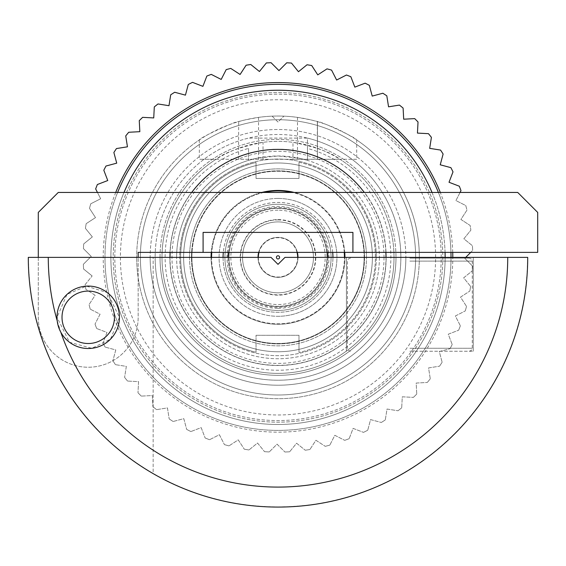<?xml version="1.0" encoding="UTF-8"?>
<svg xmlns="http://www.w3.org/2000/svg" width="566" height="566" viewBox="0 0 566 566"><rect width="100%" height="100%" fill="white"/><g stroke="black" fill="none" stroke-linecap="round" stroke-linejoin="round"><path stroke-width="0.42" stroke-dasharray="2.83 2.12" d="M445.131 257.367L376.312 257.367A98.307 98.307 0 0 1 278.005 355.674A98.307 98.307 0 0 1 179.698 257.367L110.879 257.367A167.126 167.126 0 0 0 278.005 424.493A167.126 167.126 0 0 0 445.131 257.367A167.126 167.126 0 0 0 278.005 90.242A167.126 167.126 0 0 0 110.879 257.367L28.3 257.367A249.705 249.705 0 0 0 278.005 507.072A249.705 249.705 0 0 0 527.71 257.367L445.131 257.367A167.126 167.126 0 0 1 278.005 424.493A167.126 167.126 0 0 1 124.004 192.447M376.312 257.367A98.307 98.307 0 0 1 278.005 355.674A98.307 98.307 0 0 1 179.698 257.367A98.307 98.307 0 0 1 278.005 159.06A98.307 98.307 0 0 1 376.312 257.367L284.995 257.367L278.005 264.357L271.015 257.367L179.698 257.367A98.307 98.307 0 0 1 278.005 159.06A98.307 98.307 0 0 1 376.312 257.367M409.848 257.367L473.275 257.367L409.848 257.367M409.848 351.26L473.275 351.26L409.848 351.26M57.216 320.837L60.81 332.214M119.44 317.3A31.215 31.215 0 0 1 88.232 348.507A31.215 31.215 0 0 1 57.017 317.3A31.215 31.215 0 0 0 88.232 348.507A31.215 31.215 0 0 0 119.44 317.3A31.215 31.215 0 0 0 88.232 286.085A31.215 31.215 0 0 0 57.017 317.3L69.505 342.267L91.819 348.302L110.49 339.175L119.44 317.3L107.384 292.65L86.421 286.134L67.007 294.405L57.017 317.3A31.215 31.215 0 0 1 88.232 286.085A31.215 31.215 0 0 1 119.44 317.3A31.215 31.215 0 0 0 88.232 286.085A31.215 31.215 0 0 0 57.017 317.3A31.215 31.215 0 0 0 88.232 348.507A31.215 31.215 0 0 0 119.44 317.3A31.215 31.215 0 0 0 88.232 286.085A31.215 31.215 0 0 0 57.017 317.3A31.215 31.215 0 0 0 88.232 348.507A31.215 31.215 0 0 0 119.44 317.3A31.215 31.215 0 0 0 88.232 286.085A31.215 31.215 0 0 0 57.017 317.3A31.215 31.215 0 0 0 88.232 348.507A31.215 31.215 0 0 0 119.44 317.3M445.06 252.372A167.126 167.126 0 0 0 432.007 192.447M28.477 257.367A249.528 249.528 0 0 0 278.005 506.895A249.528 249.528 0 0 0 527.533 257.367M153.153 473.622A249.705 249.705 0 0 1 28.3 257.367A249.705 249.705 0 0 0 153.153 473.622L153.153 257.367L153.153 473.622M38.29 257.367L38.29 317.3A49.942 49.942 0 0 0 88.232 367.235A49.942 49.942 0 0 0 138.168 317.3L138.168 252.372L537.7 252.372L537.7 212.42L517.72 192.447L58.263 192.447L38.29 212.42L38.29 317.3A49.942 49.942 0 0 0 88.232 367.235A49.942 49.942 0 0 0 138.168 317.3L138.168 257.367M203.095 232.4L203.095 252.372L203.095 232.4L352.915 232.4L203.095 232.4L203.095 252.372M352.915 252.372L352.915 232.4M114.445 317.3A26.22 26.22 0 0 1 88.232 343.52A26.22 26.22 0 0 1 62.012 317.3A26.22 26.22 0 0 1 88.232 291.08A26.22 26.22 0 0 1 114.445 317.3M120.395 257.367A157.61 157.61 0 0 0 278.005 414.977A157.61 157.61 0 0 0 435.615 257.367A157.61 157.61 0 0 0 278.005 99.758A157.61 157.61 0 0 0 120.395 257.367M415.642 257.367A137.63 137.63 0 0 1 278.005 395.004A137.63 137.63 0 0 1 140.375 257.367A137.63 137.63 0 0 1 278.005 119.737A137.63 137.63 0 0 1 415.642 257.367A137.63 137.63 0 0 1 278.005 395.004A137.63 137.63 0 0 1 140.375 257.367A137.63 137.63 0 0 1 278.005 119.737A137.63 137.63 0 0 1 415.642 257.367M442.81 257.367A164.805 164.805 0 0 1 278.005 422.172A164.805 164.805 0 0 1 113.2 257.367A164.805 164.805 0 0 1 278.005 92.562A164.805 164.805 0 0 1 442.81 257.367A164.805 164.805 0 0 1 278.005 422.172A164.805 164.805 0 0 1 113.2 257.367A164.805 164.805 0 0 1 278.005 92.562A164.805 164.805 0 0 1 442.81 257.367M452.729 252.372A174.795 174.795 0 0 0 440.298 192.447M115.719 192.447A174.795 174.795 0 0 0 278.005 432.162A174.795 174.795 0 0 0 452.8 257.367M460.066 192.447L455.934 200.555L465.761 205.557A194.768 194.768 0 0 1 466.964 210.127L460.901 219.459L470.148 225.466A194.768 194.768 0 0 1 470.862 230.143L463.865 238.788L472.426 245.722A194.768 194.768 0 0 1 472.652 250.448L470.728 252.372M465.733 257.367L464.785 258.315L472.582 266.112L464.785 258.315L472.652 250.448A194.768 194.768 0 0 0 472.426 245.722L463.865 238.788L470.862 230.143A194.768 194.768 0 0 0 470.148 225.466L460.901 219.459L466.964 210.127A194.768 194.768 0 0 0 465.761 205.557L455.934 200.555L460.986 190.636A194.768 194.768 0 0 0 459.316 186.214L449.022 182.266L453.012 171.873A194.768 194.768 0 0 0 450.883 167.649L440.235 164.798L443.114 154.051A194.768 194.768 0 0 0 440.56 150.075L429.672 148.349L431.412 137.361A194.768 194.768 0 0 0 428.455 133.668L417.446 133.095L418.026 121.98A194.768 194.768 0 0 0 414.701 118.619L403.692 119.2L403.105 108.085A194.768 194.768 0 0 0 399.447 105.092L388.559 106.818L386.819 95.831A194.768 194.768 0 0 0 382.864 93.234L372.216 96.086L369.336 85.339A194.768 194.768 0 0 0 365.134 83.174L354.84 87.122L350.856 76.735A194.768 194.768 0 0 0 346.449 75.016L336.629 80.025L331.577 70.106A194.768 194.768 0 0 0 327.014 68.861L317.767 74.868L311.71 65.536A194.768 194.768 0 0 0 307.041 64.772L298.473 71.712L291.469 63.067A194.768 194.768 0 0 0 286.75 62.791L278.953 70.587L271.086 62.72A194.768 194.768 0 0 0 266.36 62.946L259.426 71.514L250.78 64.51A194.768 194.768 0 0 0 246.104 65.224L240.097 74.471L230.765 68.415A194.768 194.768 0 0 0 226.195 69.618L221.193 79.438L211.274 74.387A194.768 194.768 0 0 0 206.852 76.056L202.904 86.35L192.518 82.36A194.768 194.768 0 0 0 188.287 84.49L185.436 95.138L174.689 92.258A194.768 194.768 0 0 0 170.713 94.812L168.986 105.701L157.999 103.96A194.768 194.768 0 0 0 154.306 106.917L153.733 117.926L142.618 117.346A194.768 194.768 0 0 0 139.257 120.678L139.837 131.68L128.723 132.267A194.768 194.768 0 0 0 125.73 135.925L127.456 146.813L116.469 148.554A194.768 194.768 0 0 0 113.872 152.509L116.723 163.157L105.976 166.036A194.768 194.768 0 0 0 103.811 170.239L107.759 180.533L97.373 184.516A194.768 194.768 0 0 0 95.654 188.924L100.663 198.751L90.744 203.795A194.768 194.768 0 0 0 89.499 208.359L95.505 217.606L86.174 223.669A194.768 194.768 0 0 0 85.409 228.331L92.35 236.899L83.704 243.904A194.768 194.768 0 0 0 83.428 248.623L91.225 256.419L83.358 264.287A194.768 194.768 0 0 0 83.584 269.013L92.152 275.946L83.584 269.013A194.768 194.768 0 0 1 83.358 264.287L91.225 256.419L83.428 248.623A194.768 194.768 0 0 1 83.704 243.904L92.35 236.899L85.409 228.331A194.768 194.768 0 0 1 86.174 223.669L95.505 217.606L89.499 208.359A194.768 194.768 0 0 1 90.744 203.795L100.663 198.751L97.451 192.447M150.16 257.367A127.852 127.852 0 0 0 278.005 385.22A127.852 127.852 0 0 0 405.857 257.367A127.852 127.852 0 0 1 278.005 385.22A127.852 127.852 0 0 1 150.16 257.367A127.852 127.852 0 0 1 278.005 129.515A127.852 127.852 0 0 1 405.857 257.367A127.852 127.852 0 0 0 278.005 129.515A127.852 127.852 0 0 0 150.16 257.367M85.869 289.268A194.768 194.768 0 0 1 85.148 284.592L92.152 275.946L85.148 284.592A194.768 194.768 0 0 0 85.869 289.268L95.109 295.275L89.053 304.607L95.109 295.275L85.869 289.268M90.256 309.178A194.768 194.768 0 0 1 89.053 304.607A194.768 194.768 0 0 0 90.256 309.178L100.076 314.187L95.024 324.099L100.076 314.187L90.256 309.178M96.694 328.521A194.768 194.768 0 0 1 95.024 324.099A194.768 194.768 0 0 0 96.694 328.521L106.988 332.468L102.998 342.862L106.988 332.468L96.694 328.521M105.127 347.085A194.768 194.768 0 0 1 102.998 342.862A194.768 194.768 0 0 0 105.127 347.085L115.775 349.937L112.896 360.684L115.775 349.937L105.127 347.085M115.45 364.66A194.768 194.768 0 0 1 112.896 360.684A194.768 194.768 0 0 0 115.45 364.66L126.338 366.386L124.598 377.373L126.338 366.386L115.45 364.66M127.562 381.067A194.768 194.768 0 0 1 124.598 377.373A194.768 194.768 0 0 0 127.562 381.067L138.564 381.64L137.984 392.754L138.564 381.64L127.562 381.067M141.316 396.115A194.768 194.768 0 0 1 137.984 392.754A194.768 194.768 0 0 0 141.316 396.115L152.318 395.535L152.905 406.65L152.318 395.535L141.316 396.115M156.563 409.642A194.768 194.768 0 0 1 152.905 406.65A194.768 194.768 0 0 0 156.563 409.642L167.451 407.916L169.192 418.911L167.451 407.916L156.563 409.642M173.146 421.5A194.768 194.768 0 0 1 169.192 418.911A194.768 194.768 0 0 0 173.146 421.5L183.794 418.649L186.674 429.396L183.794 418.649L173.146 421.5M190.876 431.561A194.768 194.768 0 0 1 186.674 429.396A194.768 194.768 0 0 0 190.876 431.561L201.171 427.613L205.154 437.999L201.171 427.613L190.876 431.561M209.561 439.718A194.768 194.768 0 0 1 205.154 437.999A194.768 194.768 0 0 0 209.561 439.718L219.389 434.716L224.44 444.628L219.389 434.716L209.561 439.718M228.997 445.874A194.768 194.768 0 0 1 224.44 444.628A194.768 194.768 0 0 0 228.997 445.874L238.244 439.867L244.307 449.199L238.244 439.867L228.997 445.874M248.969 449.963A194.768 194.768 0 0 1 244.307 449.199A194.768 194.768 0 0 0 248.969 449.963L257.537 443.022L264.541 451.675L257.537 443.022L248.969 449.963M269.26 451.944A194.768 194.768 0 0 1 264.541 451.675A194.768 194.768 0 0 0 269.26 451.944L277.057 444.147L284.924 452.015L277.057 444.147L269.26 451.944M289.65 451.788A194.768 194.768 0 0 1 284.924 452.015A194.768 194.768 0 0 0 289.65 451.788L296.584 443.22L305.237 450.225L296.584 443.22L289.65 451.788M309.906 449.51A194.768 194.768 0 0 1 305.237 450.225A194.768 194.768 0 0 0 309.906 449.51L315.913 440.263L325.245 446.326L315.913 440.263L309.906 449.51M329.815 445.124A194.768 194.768 0 0 1 325.245 446.326A194.768 194.768 0 0 0 329.815 445.124L334.824 435.296L344.736 440.348L334.824 435.296L329.815 445.124M349.158 438.678A194.768 194.768 0 0 1 344.736 440.348A194.768 194.768 0 0 0 349.158 438.678L353.106 428.384L363.499 432.374L353.106 428.384L349.158 438.678M367.723 430.245A194.768 194.768 0 0 1 363.499 432.374A194.768 194.768 0 0 0 367.723 430.245L370.574 419.597L381.321 422.477L370.574 419.597L367.723 430.245M385.297 419.922A194.768 194.768 0 0 1 381.321 422.477A194.768 194.768 0 0 0 385.297 419.922L387.024 409.034L398.011 410.775L387.024 409.034L385.297 419.922M401.704 407.817A194.768 194.768 0 0 1 398.011 410.775A194.768 194.768 0 0 0 401.704 407.817L402.285 396.808L413.392 397.389L402.285 396.808L401.704 407.817M416.753 394.063A194.768 194.768 0 0 1 413.392 397.389A194.768 194.768 0 0 0 416.753 394.063L416.173 383.055L427.288 382.467L416.173 383.055L416.753 394.063M430.28 378.81A194.768 194.768 0 0 1 427.288 382.467A194.768 194.768 0 0 0 430.28 378.81L428.554 367.921L439.549 366.181L428.554 367.921L430.28 378.81M442.138 362.226A194.768 194.768 0 0 1 439.549 366.181A194.768 194.768 0 0 0 442.138 362.226L439.287 351.578L450.034 348.698L439.287 351.578L442.138 362.226M452.206 344.496A194.768 194.768 0 0 1 450.034 348.698A194.768 194.768 0 0 0 452.206 344.496L448.251 334.202L458.637 330.219L448.251 334.202L452.206 344.496M460.356 325.811A194.768 194.768 0 0 1 458.637 330.219A194.768 194.768 0 0 0 460.356 325.811L455.354 315.991L465.266 310.939L455.354 315.991L460.356 325.811M466.511 306.376A194.768 194.768 0 0 1 465.266 310.939A194.768 194.768 0 0 0 466.511 306.376L460.505 297.129L469.837 291.073L460.505 297.129L466.511 306.376M470.601 286.403A194.768 194.768 0 0 1 469.837 291.073A194.768 194.768 0 0 0 470.601 286.403L463.66 277.835L472.313 270.831L463.66 277.835L470.601 286.403M472.582 266.112A194.768 194.768 0 0 1 472.313 270.831A194.768 194.768 0 0 0 472.582 266.112M248.538 148.412L248.538 160.362L248.538 148.412A112.867 112.867 0 0 0 278.005 370.235A112.867 112.867 0 0 0 307.472 148.412L307.472 138.097A122.857 122.857 0 0 1 278.005 380.225A122.857 122.857 0 0 1 155.148 257.367A122.857 122.857 0 0 0 278.005 380.225A122.857 122.857 0 0 0 400.862 257.367A122.857 122.857 0 0 0 278.005 134.51A122.857 122.857 0 0 0 155.148 257.367A122.857 122.857 0 0 1 248.538 138.097L307.472 138.097L307.472 160.362A101.378 101.378 0 0 1 379.39 257.367A101.378 101.378 0 0 0 278.005 155.99A101.378 101.378 0 0 0 176.627 257.367A101.378 101.378 0 0 1 248.538 160.362L257.162 158.155L278.005 155.99L298.841 158.147L307.472 160.362L307.472 148.412M331.096 257.367A53.084 53.084 0 0 0 278.005 204.284A53.084 53.084 0 0 0 224.921 257.367A53.084 53.084 0 0 0 278.005 310.458A53.084 53.084 0 0 0 331.096 257.367A53.084 53.084 0 0 0 278.005 204.284A53.084 53.084 0 0 0 224.921 257.367A53.084 53.084 0 0 0 278.005 310.458A53.084 53.084 0 0 0 331.096 257.367M189.525 257.367A88.48 88.48 0 0 1 278.005 168.887A88.48 88.48 0 0 1 366.485 257.367A88.48 88.48 0 0 0 278.005 168.887A88.48 88.48 0 0 0 189.525 257.367A88.48 88.48 0 0 0 278.005 345.847A88.48 88.48 0 0 0 366.485 257.367A88.48 88.48 0 0 1 278.005 345.847A88.48 88.48 0 0 1 189.525 257.367M419.342 257.367A141.33 141.33 0 0 1 278.005 398.705A141.33 141.33 0 0 1 136.675 257.367A141.33 141.33 0 0 0 278.005 398.705A141.33 141.33 0 0 0 356.693 139.965C357.252 138.083 317.675 119.808 317.335 121.619A141.33 141.33 0 0 1 317.462 121.655C316.224 120.975 309.567 119.546 297.483 117.381A141.33 141.33 0 0 0 258.528 117.381C246.451 119.546 239.793 120.968 238.555 121.655A141.33 141.33 0 0 1 238.689 121.612C238.378 119.794 198.765 138.083 199.338 139.951A141.33 141.33 0 0 0 136.675 257.367A141.33 141.33 0 0 1 278.005 116.037A141.33 141.33 0 0 1 419.342 257.367M199.338 139.951L199.338 159.287L216.063 159.287A116.002 116.002 0 0 0 278.005 373.376A116.002 116.002 0 0 0 394.014 257.367A116.002 116.002 0 0 1 278.005 373.376A116.002 116.002 0 0 1 162.003 257.367A116.002 116.002 0 0 1 278.005 141.366A116.002 116.002 0 0 1 394.014 257.367A116.002 116.002 0 0 0 339.947 159.287L356.693 159.287L356.693 139.965M379.39 257.367A101.378 101.378 0 0 1 278.005 358.745A101.378 101.378 0 0 1 176.627 257.367A101.378 101.378 0 0 0 278.005 358.745A101.378 101.378 0 0 0 379.39 257.367M384.024 257.367A106.019 106.019 0 0 1 278.005 363.386A106.019 106.019 0 0 1 171.986 257.367A106.019 106.019 0 0 1 278.005 151.348A106.019 106.019 0 0 1 384.024 257.367M356.693 159.287L317.335 159.287L317.462 121.655L317.462 159.287L238.555 159.287L238.689 121.612M238.689 159.287L199.338 159.287M272.133 116.157L278.005 122.03L283.877 116.157L278.005 122.03L272.133 116.157M317.335 159.287L317.335 121.619M292.99 159.287L216.063 159.287C224.539 152.565 240.196 146.919 263.02 142.335A116.002 116.002 0 0 1 292.99 142.335C315.757 146.898 331.414 152.544 339.947 159.287L292.99 159.287L292.99 142.335M278.005 210.198A47.169 47.169 0 0 0 230.836 257.367A47.169 47.169 0 0 0 278.005 304.536A47.169 47.169 0 0 0 325.174 257.367A47.169 47.169 0 0 0 278.005 210.198M278.005 306.503A49.136 49.136 0 0 1 228.869 257.367A49.136 49.136 0 0 1 278.005 208.231A49.136 49.136 0 0 1 327.141 257.367A49.136 49.136 0 0 1 278.005 306.503A49.136 49.136 0 0 1 228.869 257.367A49.136 49.136 0 0 1 278.005 208.231A49.136 49.136 0 0 1 327.141 257.367A49.136 49.136 0 0 1 278.005 306.503M258.344 257.367A19.661 19.661 0 0 0 278.005 277.029A19.661 19.661 0 0 0 297.666 257.367M276.413 257.367A1.592 1.592 0 0 0 278.005 258.959A1.592 1.592 0 0 0 279.597 257.367A1.592 1.592 0 0 0 278.005 255.775A1.592 1.592 0 0 0 276.413 257.367M278.005 295.148A37.78 37.78 0 0 1 240.225 257.367A37.78 37.78 0 0 1 278.005 219.587A37.78 37.78 0 0 1 315.793 257.367A37.78 37.78 0 0 1 278.005 295.148M297.023 252.372A19.661 19.661 0 0 0 258.987 252.372M278.005 308.321A50.954 50.954 0 0 0 328.959 257.367A50.954 50.954 0 0 0 278.005 206.413A50.954 50.954 0 0 0 227.051 257.367A50.954 50.954 0 0 0 278.005 308.321M278.005 208.408A48.959 48.959 0 0 1 326.964 257.367A48.959 48.959 0 0 1 278.005 306.326A48.959 48.959 0 0 1 229.046 257.367A48.959 48.959 0 0 1 278.005 208.408A48.959 48.959 0 0 1 326.964 257.367A48.959 48.959 0 0 1 278.005 306.326A48.959 48.959 0 0 1 229.046 257.367A48.959 48.959 0 0 1 278.005 208.408M278.005 219.912A37.455 37.455 0 0 1 315.46 257.367A37.455 37.455 0 0 1 278.005 294.822A37.455 37.455 0 0 1 240.55 257.367A37.455 37.455 0 0 1 278.005 219.912M278.005 292.827A35.46 35.46 0 0 0 313.465 257.367A35.46 35.46 0 0 0 278.005 221.907A35.46 35.46 0 0 1 313.465 257.367A35.46 35.46 0 0 1 278.005 292.827A35.46 35.46 0 0 1 242.545 257.367A35.46 35.46 0 0 1 278.005 221.907A35.46 35.46 0 0 0 242.545 257.367A35.46 35.46 0 0 0 278.005 292.827M278.005 198.44A58.928 58.928 0 0 0 219.077 257.367A58.928 58.928 0 0 0 278.005 316.295A58.928 58.928 0 0 1 219.077 257.367A58.928 58.928 0 0 1 278.005 198.44A58.928 58.928 0 0 1 336.94 257.367A58.928 58.928 0 0 1 278.005 316.295A58.928 58.928 0 0 0 336.94 257.367A58.928 58.928 0 0 0 278.005 198.44M298.982 162.265A97.387 97.387 0 0 1 298.982 352.469A97.387 97.387 0 0 0 298.982 162.265L298.982 178.46L256.03 178.46L256.03 162.492A97.387 97.387 0 0 0 256.03 352.243A97.387 97.387 0 0 1 256.03 162.492L256.03 178.46L298.982 178.46L298.982 162.265M298.982 335.277L298.982 352.469L298.982 335.277L256.03 335.277L298.982 335.277M256.03 352.243L256.03 335.277L256.03 352.243M385.87 252.372A107.986 107.986 0 0 0 364.292 192.447M191.718 192.447A107.986 107.986 0 0 0 170.14 252.372M160.036 257.367A117.969 117.969 0 0 1 278.005 139.399A117.969 117.969 0 0 1 395.981 257.367A117.969 117.969 0 0 0 278.005 139.399A117.969 117.969 0 0 0 160.036 257.367A117.969 117.969 0 0 0 278.005 375.336A117.969 117.969 0 0 0 395.981 257.367A117.969 117.969 0 0 1 278.005 375.336A117.969 117.969 0 0 1 160.036 257.367M211.083 257.367A66.922 66.922 0 0 0 278.005 324.29A66.922 66.922 0 0 0 344.927 257.367A66.922 66.922 0 0 1 278.005 324.29A66.922 66.922 0 0 1 211.083 257.367A66.922 66.922 0 0 1 278.005 190.445A66.922 66.922 0 0 1 344.927 257.367M183.632 257.367A94.381 94.381 0 0 1 278.005 162.994A94.381 94.381 0 0 1 372.386 257.367A94.381 94.381 0 0 0 278.005 162.994A94.381 94.381 0 0 0 183.632 257.367A94.381 94.381 0 0 1 278.005 162.994A94.381 94.381 0 0 1 372.386 257.367A94.381 94.381 0 0 1 278.005 351.748A94.381 94.381 0 0 1 183.632 257.367A94.381 94.381 0 0 1 278.005 162.994A94.381 94.381 0 0 1 372.386 257.367A94.381 94.381 0 0 1 278.005 351.748A94.381 94.381 0 0 1 183.632 257.367A94.381 94.381 0 0 0 278.005 351.748A94.381 94.381 0 0 0 372.386 257.367A94.381 94.381 0 0 1 278.005 351.748A94.381 94.381 0 0 1 183.632 257.367M169.864 257.367A108.141 108.141 0 0 1 278.005 149.226A108.141 108.141 0 0 1 386.146 257.367A108.141 108.141 0 0 1 278.005 365.509A108.141 108.141 0 0 1 169.864 257.367A108.141 108.141 0 0 1 278.005 149.226A108.141 108.141 0 0 1 386.146 257.367A108.141 108.141 0 0 1 278.005 365.509A108.141 108.141 0 0 1 169.864 257.367M364.518 257.367A86.513 86.513 0 0 0 278.005 170.854A86.513 86.513 0 0 0 191.492 257.367A86.513 86.513 0 0 0 278.005 343.88A86.513 86.513 0 0 0 364.518 257.367A86.513 86.513 0 0 0 278.005 170.854A86.513 86.513 0 0 0 191.492 257.367A86.513 86.513 0 0 0 278.005 343.88A86.513 86.513 0 0 0 364.518 257.367M114.813 257.367A163.192 163.192 0 0 1 278.005 94.175A163.192 163.192 0 0 1 441.197 257.367A163.192 163.192 0 0 1 278.005 420.559A163.192 163.192 0 0 1 114.813 257.367A163.192 163.192 0 0 1 278.005 94.175A163.192 163.192 0 0 1 441.197 257.367A163.192 163.192 0 0 1 278.005 420.559A163.192 163.192 0 0 1 114.813 257.367M450.96 252.372A173.026 173.026 0 0 0 438.388 192.447M117.622 192.447A173.026 173.026 0 0 0 104.979 257.367A173.026 173.026 0 0 1 278.005 84.341A173.026 173.026 0 0 1 451.031 257.367A173.026 173.026 0 0 1 278.005 430.393A173.026 173.026 0 0 1 104.979 257.367A173.026 173.026 0 0 0 278.005 430.393A173.026 173.026 0 0 0 451.031 257.367M364.122 257.367A86.117 86.117 0 0 1 278.005 343.484A86.117 86.117 0 0 1 191.888 257.367A86.117 86.117 0 0 0 278.005 343.484A86.117 86.117 0 0 0 364.122 257.367A86.117 86.117 0 0 0 278.005 171.25A86.117 86.117 0 0 0 191.888 257.367A86.117 86.117 0 0 1 278.005 171.25A86.117 86.117 0 0 1 364.122 257.367M170.019 257.367A107.986 107.986 0 0 0 278.005 365.353A107.986 107.986 0 0 0 385.991 257.367M344.744 252.372A66.922 66.922 0 0 0 294.235 192.447M261.775 192.447A66.922 66.922 0 0 0 211.274 252.372M332.942 257.367A54.937 54.937 0 0 0 278.005 202.43A54.937 54.937 0 0 0 223.068 257.367A54.937 54.937 0 0 0 278.005 312.305A54.937 54.937 0 0 0 332.942 257.367A54.937 54.937 0 0 1 278.005 312.305A54.937 54.937 0 0 1 223.068 257.367M332.716 252.372A54.937 54.937 0 0 0 223.301 252.372M327.947 257.367A49.942 49.942 0 0 1 278.005 307.31A49.942 49.942 0 0 1 228.063 257.367M258.032 257.367A19.98 19.98 0 0 0 278.005 277.347A19.98 19.98 0 0 0 297.985 257.367A19.98 19.98 0 0 0 278.005 237.395A19.98 19.98 0 0 0 258.032 257.367A19.98 19.98 0 0 0 278.005 277.347A19.98 19.98 0 0 0 297.985 257.367M344.241 252.372A66.42 66.42 0 0 0 292.035 192.447M263.975 192.447A66.42 66.42 0 0 0 211.769 252.372M344.425 257.367A66.42 66.42 0 0 0 278.005 190.947A66.42 66.42 0 0 0 211.585 257.367A66.42 66.42 0 0 0 278.005 323.787A66.42 66.42 0 0 0 344.425 257.367A66.42 66.42 0 0 1 278.005 323.787A66.42 66.42 0 0 1 211.585 257.367M228.317 252.372A49.942 49.942 0 0 1 327.7 252.372M297.348 252.372A19.98 19.98 0 0 0 258.662 252.372M409.848 258.117L469.278 258.117L409.848 258.117M258.528 117.381L258.528 159.287M297.483 117.381L297.483 159.287M263.02 159.287L263.02 142.335M409.848 261.11L472.277 261.11L409.848 261.11M409.848 348.26L472.277 348.26L409.848 348.26M346.427 351.26L346.427 257.367L346.427 351.26M473.275 351.26L473.275 257.367L473.275 351.26M469.278 351.26L471.414 350.361L472.277 348.26L472.277 261.11L471.414 259.009L469.278 258.117M350.418 258.117L348.288 259.009L347.425 261.11L347.425 348.26L348.288 350.361L350.418 351.26"/><path stroke-width="0.85" d="M507.737 257.367A229.732 229.732 0 0 1 60.81 332.214A31.215 31.215 0 0 0 119.44 317.3A31.215 31.215 0 0 0 88.232 286.085A31.215 31.215 0 0 0 57.216 320.837A229.732 229.732 0 0 1 48.28 257.367L28.3 257.367A249.705 249.705 0 0 0 278.005 507.072A249.705 249.705 0 0 0 527.71 257.367L284.995 257.367L278.005 264.357L271.015 257.367L48.28 257.367M445.131 257.367A167.126 167.126 0 0 0 445.06 252.372M432.007 192.447A167.126 167.126 0 0 0 124.004 192.447M138.168 257.367L138.168 252.372L203.095 252.372L203.095 232.4L352.915 232.4L203.095 232.4M38.29 257.367L38.29 212.42L58.263 192.447L517.72 192.447L537.7 212.42L537.7 252.372L352.915 252.372L352.915 232.4M62.012 317.3A26.22 26.22 0 0 0 88.232 343.52A26.22 26.22 0 0 0 114.445 317.3A26.22 26.22 0 0 0 88.232 291.08A26.22 26.22 0 0 0 62.012 317.3M119.44 317.3A31.215 31.215 0 0 1 88.232 348.507A31.215 31.215 0 0 1 57.017 317.3A31.215 31.215 0 0 1 88.232 286.085A31.215 31.215 0 0 1 119.44 317.3M452.8 257.367A174.795 174.795 0 0 0 452.729 252.372M440.298 192.447A174.795 174.795 0 0 0 115.719 192.447M470.728 252.372L465.733 257.367M97.451 192.447L95.654 188.924A194.768 194.768 0 0 1 97.373 184.516L107.759 180.533L103.811 170.239A194.768 194.768 0 0 1 105.976 166.036L116.723 163.157L113.872 152.509A194.768 194.768 0 0 1 116.469 148.554L127.456 146.813L125.73 135.925A194.768 194.768 0 0 1 128.723 132.267L139.837 131.68L139.257 120.678A194.768 194.768 0 0 1 142.618 117.346L153.733 117.926L154.306 106.917A194.768 194.768 0 0 1 157.999 103.96L168.986 105.701L170.713 94.812A194.768 194.768 0 0 1 174.689 92.258L185.436 95.138L188.287 84.49A194.768 194.768 0 0 1 192.518 82.36L202.904 86.35L206.852 76.056A194.768 194.768 0 0 1 211.274 74.387L221.193 79.438L226.195 69.618A194.768 194.768 0 0 1 230.765 68.415L240.097 74.471L246.104 65.224A194.768 194.768 0 0 1 250.78 64.51L259.426 71.514L266.36 62.946A194.768 194.768 0 0 1 271.086 62.72L278.953 70.587L286.75 62.791A194.768 194.768 0 0 1 291.469 63.067L298.473 71.712L307.041 64.772A194.768 194.768 0 0 1 311.71 65.536L317.767 74.868L327.014 68.861A194.768 194.768 0 0 1 331.577 70.106L336.629 80.025L346.449 75.016A194.768 194.768 0 0 1 350.856 76.735L354.84 87.122L365.134 83.174A194.768 194.768 0 0 1 369.336 85.339L372.216 96.086L382.864 93.234A194.768 194.768 0 0 1 386.819 95.831L388.559 106.818L399.447 105.092A194.768 194.768 0 0 1 403.105 108.085L403.692 119.2L414.701 118.619A194.768 194.768 0 0 1 418.026 121.98L417.446 133.095L428.455 133.668A194.768 194.768 0 0 1 431.412 137.361L429.672 148.349L440.56 150.075A194.768 194.768 0 0 1 443.114 154.051L440.235 164.798L450.883 167.649A194.768 194.768 0 0 1 453.012 171.873L449.022 182.266L459.316 186.214A194.768 194.768 0 0 1 460.986 190.636L460.066 192.447M276.413 257.367A1.592 1.592 0 0 0 278.005 258.959A1.592 1.592 0 0 0 279.597 257.367A1.592 1.592 0 0 0 278.005 255.775A1.592 1.592 0 0 0 276.413 257.367M297.666 257.367A19.661 19.661 0 0 0 297.023 252.372M258.987 252.372A19.661 19.661 0 0 0 258.344 257.367M385.991 257.367A107.986 107.986 0 0 0 385.87 252.372M364.292 192.447A107.986 107.986 0 0 0 191.718 192.447M170.14 252.372A107.986 107.986 0 0 0 170.019 257.367M451.031 257.367A173.026 173.026 0 0 0 450.96 252.372M438.388 192.447A173.026 173.026 0 0 0 117.622 192.447M344.927 257.367A66.922 66.922 0 0 0 344.744 252.372M294.235 192.447A66.922 66.922 0 0 0 261.775 192.447M211.274 252.372A66.922 66.922 0 0 0 211.083 257.367M332.942 257.367A54.937 54.937 0 0 0 332.716 252.372M223.301 252.372A54.937 54.937 0 0 0 223.068 257.367M344.425 257.367A66.42 66.42 0 0 0 344.241 252.372M292.035 192.447A66.42 66.42 0 0 0 263.975 192.447M211.769 252.372A66.42 66.42 0 0 0 211.585 257.367M228.063 257.367A49.942 49.942 0 0 1 228.317 252.372M327.7 252.372A49.942 49.942 0 0 1 327.947 257.367M297.985 257.367A19.98 19.98 0 0 0 297.348 252.372M258.662 252.372A19.98 19.98 0 0 0 258.032 257.367M352.915 252.372L203.095 252.372"/></g></svg>
